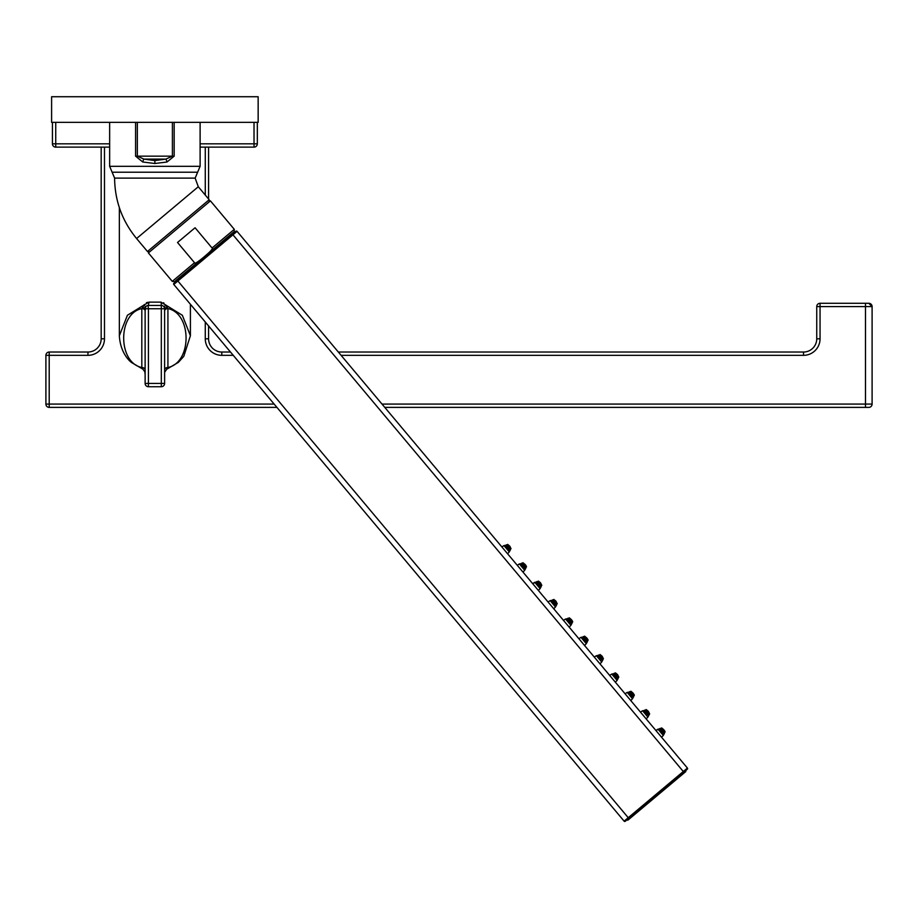<?xml version="1.0" encoding="UTF-8"?>
<svg xmlns="http://www.w3.org/2000/svg" width="918" height="918" viewBox="0 0 918 918"><rect width="100%" height="100%" fill="white"/><g stroke="black" fill="none" stroke-linecap="round" stroke-linejoin="round"><path stroke-width="1.38" d="M382.014 404.081L872.1 404.081L872.1 306.589A3.305 3.305 90 0 0 868.795 303.284L820.049 303.284A3.305 3.305 0 0 0 816.745 306.589L816.745 338.811A13.219 13.219 0 0 1 803.525 352.03L338.329 352.03M868.795 303.284L872.1 306.589L820.049 306.589L820.049 303.284M816.745 338.811L820.049 338.811L820.049 306.589L816.745 306.589M871.939 305.568A3.305 3.305 0 0 0 871.377 304.524M384.78 407.385L868.795 407.385A3.305 3.305 0 0 0 872.1 404.081M104.48 147.132L104.48 338.811A16.524 16.524 0 0 1 87.956 355.335L49.205 355.335L49.205 407.385L276.926 407.385M49.205 407.385A3.305 3.305 0 0 1 45.9 404.081L45.9 355.335A3.305 3.305 0 0 1 49.205 352.03L49.205 355.335L45.9 355.335M254.022 147.132L254.022 143.828L257.327 143.828A3.305 3.305 0 0 1 254.022 147.132L200.113 147.132M109.644 147.132L55.734 147.132A3.305 3.305 0 0 1 52.429 143.828L55.734 143.828L55.734 122.346M257.327 143.828L257.327 122.346M52.429 143.828L52.429 122.346M230.475 352.03L221.8 352.03A13.219 13.219 0 0 1 208.581 338.811L208.581 325.936M208.581 198.999L208.581 147.132M274.161 404.081L45.9 404.081M101.175 147.132L101.175 338.811A13.219 13.219 0 0 1 87.956 352.03L49.205 352.03M683.83 772.141L683.302 771.51L624.125 821.162A0.826 0.826 0 0 0 625.284 821.266L687.318 769.215A0.826 0.826 0 0 0 687.41 768.056L237.062 231.347L687.41 768.056L683.302 771.51L232.954 234.801L237.062 231.347A0.826 0.826 0 0 0 235.903 231.244L232.426 234.17L232.954 234.801L177.885 281L177.358 280.369L232.426 234.17M173.881 283.295A0.826 0.826 0 0 0 173.777 284.454A0.826 0.826 0 0 1 173.881 283.295L177.358 280.369M173.777 284.454L624.125 821.162L173.777 284.454L177.885 281L628.773 818.34M685.631 770.627A0.826 0.826 0 0 1 685.539 771.786L628.13 819.958A0.826 0.826 0 0 1 626.971 819.854M175.556 281.883A0.826 0.826 0 0 1 175.659 280.724L204.358 256.638C197.772 262.169 194.501 264.2 194.524 262.732L177.53 242.478L195.075 227.756L212.069 248.009C213.515 248.239 210.945 251.107 204.358 256.638L233.057 232.552A0.826 0.826 0 0 1 234.228 232.656M204.817 256.248L208.111 253.448M210.566 251.096L211.691 249.673M197.083 262.227L198.563 261.297M200.572 259.783L203.899 257.029M178.333 225.621L147.488 251.509L136.587 238.531L198.299 186.744L209.189 199.734L178.333 225.621M135.589 122.346L135.589 156.163L142.749 162.004L154.878 163.507L167.007 162.004L174.168 156.163L174.168 122.346M258.153 122.346L51.603 122.346L51.603 96.734L258.153 96.734L258.153 122.346M142.749 162.004A4.131 1.067 105.6 0 1 143.862 159.089L165.894 159.089L172.4 156.163L137.344 156.163L143.862 159.089L154.878 160.593L165.894 159.089A4.131 1.067 74.4 0 1 167.007 162.004M508.067 544.982L510.58 547.977M510.408 547.507L508.492 545.223M501.871 546.933L503.971 545.579L501.871 546.933L503.971 545.579L507.436 549.698L509.283 551.902L507.585 553.738M507.516 549.423L506.116 547.748C505.416 539.991 515.032 551.454 507.516 549.423L510.465 549.71L509.283 551.902M506.116 547.748L506.334 544.799L507.562 544.982M510.488 548.471L510.454 549.71L510.569 547.966L508.044 544.971L503.971 545.579M508.905 546.83L507.413 546.084L507.7 547.839L509.375 548.425L508.905 546.83L507.895 547.679L506.633 546.749M507.7 547.839L508.595 549.079M523.467 563.342L525.98 566.326M525.807 565.867L523.903 563.583M517.27 565.281L519.37 563.927L524.683 570.262L522.985 572.086M522.916 567.772L521.516 566.096C520.816 558.351 530.432 569.803 522.916 567.772L525.865 568.058L524.683 570.262L525.899 566.819M521.516 566.096L521.734 563.147L522.973 563.331M524.304 565.178L522.812 564.432L523.111 566.188L524.786 566.785L524.304 565.178L523.294 566.027L522.032 565.098M523.111 566.188L523.994 567.427M538.866 581.691L541.379 584.686M541.218 584.215L539.302 581.932M536.915 584.456C536.215 576.699 545.831 588.163 538.315 586.132L536.617 584.491L537.145 581.507L532.669 583.641L534.769 582.287L532.669 583.641L534.769 582.287L538.235 586.407L540.082 588.61L538.384 590.446M541.299 585.179L541.264 586.418L540.518 583.068L538.373 581.691M540.082 588.61L541.264 586.418L538.315 586.132M539.704 583.538L538.212 582.792L538.51 584.548L540.186 585.133L539.704 583.538L538.694 584.387L537.443 583.458M538.51 584.548L539.394 585.787M554.265 600.051L556.778 603.034M556.618 602.575L554.702 600.292M548.08 601.99L550.169 600.636L552.028 602.839L555.482 606.97L553.784 608.795M553.715 604.48L552.315 602.805C551.615 595.059 561.231 606.511 553.715 604.48L556.664 604.767L555.482 606.97M552.315 602.805L552.544 599.856L553.772 600.039M556.698 603.528L556.664 604.767L556.778 603.034L554.242 600.039L550.169 600.636M555.115 601.887L553.611 601.141L553.91 602.896L555.585 603.493L555.115 601.887L554.093 602.736L552.843 601.806M553.91 602.896L554.793 604.136M569.665 618.399L572.178 621.394M572.017 620.924L570.101 618.64M563.48 620.35L565.58 618.996L570.881 625.319L569.183 627.155M569.126 622.84L567.714 621.165C567.026 613.408 576.63 624.871 569.126 622.84L572.063 623.127L570.881 625.319M567.714 621.165L567.944 618.216L569.171 618.399M572.098 621.888L572.063 623.127L572.178 621.383L569.642 618.388L565.58 618.996M570.514 620.247L569.011 619.501L569.309 621.256L570.985 621.842L570.514 620.247L569.493 621.096L568.242 620.166M569.309 621.256L570.193 622.496M585.064 636.759L587.577 639.743M587.417 639.284L585.5 637M578.879 638.698L580.979 637.344L582.827 639.548L586.281 643.679L584.582 645.503M584.525 641.189L583.114 639.513C582.425 631.768 592.03 643.22 584.525 641.189L587.463 641.475L586.281 643.679L587.497 640.236M583.114 639.513L583.343 636.564L584.571 636.748M585.913 638.595L584.422 637.849L584.709 639.605L586.384 640.202L585.913 638.595L584.892 639.444L583.641 638.515M584.709 639.605L585.592 640.844M600.475 655.108L602.977 658.103M602.816 657.632L600.9 655.349M594.279 657.058L596.379 655.704L599.844 659.824L601.692 662.027L599.993 663.863M599.924 659.549L598.525 657.873C597.825 650.116 607.441 661.58 599.924 659.549L602.862 659.835L601.692 662.027M598.525 657.873L598.743 654.924L599.97 655.108M602.896 658.596L602.862 659.835L602.977 658.091L600.452 655.096L596.379 655.704M601.313 656.955L599.821 656.209L600.108 657.965L601.783 658.55L601.313 656.955L600.303 657.804L599.041 656.875M600.108 657.965L600.992 659.204M615.875 673.468L618.388 676.451M618.216 675.992L616.299 673.709M609.678 675.407L611.778 674.053L617.091 680.387L615.393 682.212M615.324 677.897L613.924 676.222C613.224 668.476 622.84 679.928 615.324 677.897L618.262 678.184L617.091 680.387L618.296 676.945M613.924 676.222L614.142 673.273L615.37 673.456M616.712 675.304L615.221 674.558L615.508 676.314L617.183 676.91L616.712 675.304L615.703 676.153L614.44 675.223M615.508 676.314L616.391 677.553M631.274 691.816L633.787 694.811M633.615 694.341L631.71 692.057M625.078 693.767L627.178 692.413L625.078 693.767L627.178 692.413L630.643 696.533L632.491 698.736L630.792 700.572M630.723 696.257L629.323 694.582C628.623 686.825 638.24 698.288 630.723 696.257L633.672 696.544L632.491 698.736M629.323 694.582L629.541 691.633L630.769 691.816M633.707 695.305L633.672 696.544L633.787 694.8L631.251 691.805L627.178 692.413M632.112 693.664L630.62 692.918L630.918 694.674L632.594 695.259L632.112 693.664L631.102 694.513L629.84 693.583M630.918 694.674L631.802 695.913M646.674 710.176L649.187 713.16M649.026 712.701L647.11 710.417M640.477 712.116L642.577 710.761L647.89 717.096L646.192 718.92M646.123 714.606L644.723 712.93C644.023 705.185 653.639 716.637 646.123 714.606L649.072 714.892L647.89 717.096L649.623 713.86L647.89 717.096M644.723 712.93L644.952 709.981L646.18 710.165M649.106 713.653L649.072 714.892L649.187 713.16L646.651 710.165L642.577 710.761M647.511 712.012L646.02 711.266L646.318 713.022L647.993 713.619L647.511 712.012L646.501 712.861L645.251 711.932M646.318 713.022L647.201 714.261M662.073 728.525L663.76 729.661L664.689 732.139M664.357 730.395L664.586 731.52M664.425 731.049L662.509 728.766M660.122 731.29C659.422 723.533 669.038 734.997 661.522 732.966L659.835 731.325L660.352 728.341L655.888 730.476L657.976 729.121L663.289 735.444L661.591 737.28M664.506 732.013L664.471 733.252L663.725 729.902L661.58 728.525M663.289 735.444L664.471 733.252L661.522 732.966M662.922 730.372L661.419 729.626L661.717 731.382L663.393 731.967L662.922 730.372L661.901 731.221L660.65 730.292M661.717 731.382L662.601 732.621M164.62 383.426A3.305 3.305 0 0 1 161.316 386.73L161.316 383.426L164.62 383.426L164.62 308.735L148.429 308.735L148.429 383.426L161.316 383.426L161.316 305.43L148.429 305.43L148.98 302.125L143.965 305.04L145.675 306.91L145.124 310.927A3.305 2.341 180 0 0 141.82 308.586L141.82 367.51C117.642 362.576 117.63 313.508 141.82 308.586L144.275 304.592M146.432 302.745L147.557 302.32M190.405 304.271L190.405 335.713L182.338 315.264L165.779 305.04L167.925 308.586L167.925 367.51A3.305 2.341 0 0 0 164.62 369.839L164.62 372.283L167.925 367.51C192.114 362.576 192.114 313.52 167.925 308.586A3.305 2.341 0 0 0 164.62 310.927L164.62 308.735A3.305 3.305 0 0 0 161.316 305.43L161.189 302.148M163.289 302.733L164.001 303.147M164.62 366.053L164.62 367.211L164.62 366.053M145.182 308.15L145.124 308.735L148.429 308.735L148.028 305.464M167.363 307.255A3.305 1.503 -0 0 0 164.62 308.735L164.609 308.448M143.965 305.04L127.418 315.264L119.351 335.713C120.327 352.994 129.69 361.267 131.641 362.587L142.933 369.174L145.124 372.283L144.929 373.396L145.124 369.839A3.305 2.341 180 0 0 141.82 367.51L142.933 369.174M148.98 302.125L160.776 302.125L165.779 305.04L164.07 306.91L164.62 308.494M148.429 386.73A3.305 3.305 0 0 1 145.124 383.426L148.429 383.426L148.429 386.73L161.316 386.73M142.382 307.255A3.305 1.503 180 0 1 145.124 308.735L145.124 383.426M164.62 367.395L164.62 368.026M145.124 308.735L145.124 310.927L145.124 308.735A3.305 3.305 0 0 1 148.429 305.43M145.124 368.038L145.124 367.395M145.124 366.73L145.124 366.053M164.62 308.735L164.574 308.161M865.49 407.385L865.49 303.284M55.734 147.132L55.734 143.828L109.644 143.828M254.022 122.346L254.022 143.828L200.113 143.828M820.049 338.811A16.524 16.524 0 0 1 803.525 355.335L341.106 355.335M233.252 355.335L221.8 355.335A16.524 16.524 0 0 1 205.276 338.811L205.276 321.988M205.276 195.064L205.276 147.132M205.276 338.811L208.581 338.811M221.8 355.335L221.8 352.03M803.525 355.335L803.525 352.03M104.48 338.811L101.175 338.811M87.956 355.335L87.956 352.03M632.559 816.24L632.032 815.609M681.099 775.503L680.571 774.872M212.069 248.009L234.308 229.351L234.101 231.68M228.731 236.19L229.259 236.821M179.997 277.087L180.525 277.718M234.308 229.351L210.417 200.87L148.383 252.909L172.286 281.39L194.524 262.732M112.122 172.217L109.644 166.319L200.113 166.319L197.634 172.217L112.122 172.217L114.601 178.115L195.155 178.115L198.299 186.744M154.878 160.593L154.878 163.507M137.344 122.346L137.344 156.163L135.589 156.163M174.168 156.163L172.4 156.163L172.4 122.346M172.286 281.39L174.615 281.596M148.383 252.909L148.59 250.58M114.601 178.115C114.842 200.835 122.163 220.974 136.587 238.531M197.634 172.217L195.155 178.115M109.644 122.346L109.644 166.319M200.113 122.346L200.113 166.319M210.417 200.87L208.088 200.663M509.754 546.118L511.016 548.666L509.754 546.118L507.654 544.397M523.053 562.745L525.739 565.213M526.301 566.062L526.484 566.842M522.858 562.78L525.153 564.467L526.416 567.026M519.37 563.927L523.444 563.331L525.98 566.326L525.865 568.058M538.258 581.14L540.553 582.827L541.815 585.374L540.553 582.827L538.453 581.105M553.657 599.488L555.952 601.175L557.215 603.734L555.952 601.175L553.852 599.454M572.625 622.083L571.948 620.27M572.511 621.13L572.683 621.899M569.252 617.814L571.363 619.535M584.651 636.163L587.348 638.63M587.91 639.479L588.082 640.259M584.468 636.197L586.763 637.884L588.025 640.443M580.979 637.344L585.053 636.748L587.577 639.743L587.463 641.475M602.162 656.244L603.424 658.791L602.162 656.244L600.062 654.523M615.267 672.905L617.562 674.592L618.824 677.151L617.562 674.592L615.462 672.871M611.778 674.053L615.852 673.456L618.376 676.451L618.262 678.184M634.223 695.5L633.546 693.687M634.109 694.547L634.292 695.316M630.861 691.231L632.961 692.952M646.065 709.614L648.36 711.301L649.623 713.86L648.36 711.301L646.261 709.58M664.919 731.256L665.091 732.025M661.465 727.974L663.76 729.661L661.66 727.94M119.351 207.617L119.351 335.713M166.824 369.174L178.344 362.38L183.795 356.345L190.405 335.713"/></g></svg>
